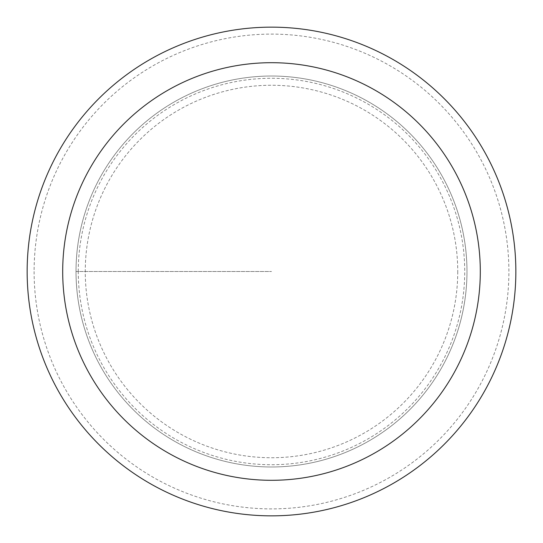 <?xml version="1.0" encoding="UTF-8"?>
<svg xmlns="http://www.w3.org/2000/svg" width="543" height="543" viewBox="0 0 543 543"><rect width="100%" height="100%" fill="white"/><g stroke="black" fill="none" stroke-linecap="round" stroke-linejoin="round"><path stroke-width="0.41" stroke-dasharray="2.71 2.04" d="M76.02 271.5A195.48 195.48 0 0 1 271.5 76.02A195.48 195.48 0 0 1 466.98 271.5A195.48 195.48 0 0 1 271.5 466.98A195.48 195.48 0 0 1 76.02 271.5A195.48 195.48 0 0 0 271.5 466.98A195.48 195.48 0 0 0 466.98 271.5A195.48 195.48 0 0 0 271.5 76.02A195.48 195.48 0 0 0 76.02 271.5L271.5 271.5L76.02 271.5M457.742 271.5A186.242 186.242 0 0 1 271.5 457.742A186.242 186.242 0 0 1 85.258 271.5A186.242 186.242 0 0 1 271.5 85.258A186.242 186.242 0 0 1 457.742 271.5A186.242 186.242 0 0 0 271.5 85.258A186.242 186.242 0 0 0 85.258 271.5A186.242 186.242 0 0 0 271.5 457.742A186.242 186.242 0 0 0 457.742 271.5M27.15 271.5A244.35 244.35 0 0 1 271.5 27.15A244.35 244.35 0 0 1 515.85 271.5A244.35 244.35 0 0 1 271.5 515.85A244.35 244.35 0 0 1 27.15 271.5M78.28 271.5A193.22 193.22 0 0 1 271.5 78.28A193.22 193.22 0 0 1 464.72 271.5A193.22 193.22 0 0 1 271.5 464.72A193.22 193.22 0 0 1 78.28 271.5M34.107 271.5A237.393 237.393 0 0 0 271.5 508.893A237.393 237.393 0 0 0 508.893 271.5A237.393 237.393 0 0 0 271.5 34.107A237.393 237.393 0 0 0 34.107 271.5"/><path stroke-width="0.81" d="M515.85 271.5A244.35 244.35 0 0 0 271.5 27.15A244.35 244.35 0 0 0 27.15 271.5A244.35 244.35 0 0 0 271.5 515.85A244.35 244.35 0 0 0 515.85 271.5M62.696 271.5A208.804 208.804 0 0 0 271.5 480.304A208.804 208.804 0 0 0 480.304 271.5A208.804 208.804 0 0 0 271.5 62.696A208.804 208.804 0 0 0 62.696 271.5"/></g></svg>
